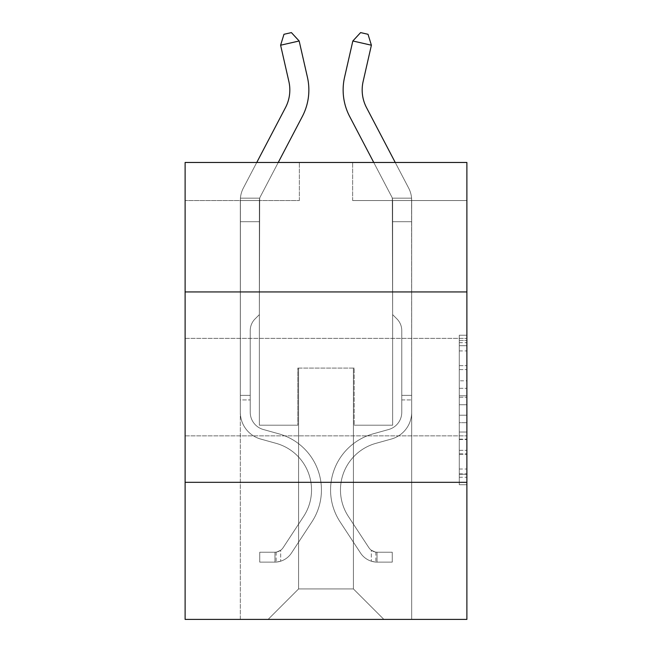 <?xml version="1.0" encoding="UTF-8"?>
<svg xmlns="http://www.w3.org/2000/svg" width="652" height="652" viewBox="0 0 652 652"><rect width="100%" height="100%" fill="white"/><g stroke="black" fill="none" stroke-linecap="round" stroke-linejoin="round"><path stroke-width="0.49" stroke-dasharray="3.26 2.44" d="M459.269 380.817L459.269 404.737L466.889 404.737L466.889 477.248L466.889 342.699L466.889 404.737L459.269 404.737L459.269 340.458L459.269 484.721L459.269 335.226L459.269 474.257L466.889 474.257L459.269 474.257L466.889 474.257L459.269 474.257L459.269 450.336L459.269 484.721L466.889 484.721L466.889 335.226L466.889 473.89L466.889 415.21L459.269 415.21L466.889 415.21L466.889 450.336L466.889 345.69L459.269 345.69L466.889 345.69L466.889 484.721L466.889 342.699L466.889 484.721L459.269 484.721L459.269 335.226L466.889 335.226L466.889 342.699L466.889 335.226L466.889 342.699L466.889 335.226L466.889 340.458L466.889 335.226L459.269 335.226L459.269 345.69L466.889 345.69L459.269 345.69L459.269 380.817L466.889 380.817M466.889 387.125L466.889 435.87L466.889 387.125M185.111 387.125L185.111 435.87L185.111 387.125M466.889 395.772L466.889 388.299L466.889 395.772L459.269 395.772L459.269 365.682L459.269 454.265L459.269 432.023L466.889 432.023L459.269 432.023L459.269 484.721L466.889 484.721L459.269 484.721L466.889 484.721L459.269 484.721L459.269 335.226L466.889 335.226L459.269 335.226L466.889 335.226L459.269 335.226L459.269 395.772L466.889 395.772M466.889 482.317L466.889 619.4L185.111 619.4L185.111 482.317L466.889 482.317L466.889 162.47L352.65 162.47L466.889 162.47L466.889 200.547L466.889 162.47L185.111 162.47L299.349 162.47L185.111 162.47L185.111 200.547L299.349 200.547L185.111 200.547L185.111 162.47L185.111 291.933L466.889 291.933L185.111 291.933L185.111 482.317L466.889 482.317L185.111 482.317M240.327 619.4L411.673 619.4L411.673 200.547L392.634 200.547L411.673 200.547L392.634 200.547L411.673 200.547L392.634 200.547L411.673 200.547L392.634 200.547L411.673 200.547L392.634 200.547L411.673 200.547L392.634 200.547L411.673 200.547L392.634 200.547L411.673 200.547L411.673 619.4L411.673 200.547L411.673 619.4L411.673 200.547L411.673 619.4L411.673 200.547L411.673 619.4L411.673 200.547L411.673 619.4L411.673 200.547L411.673 619.4L411.673 200.547L411.673 619.4L240.327 619.4L268.119 619.4L240.327 619.4L268.119 619.4L240.327 619.4L268.119 619.4L240.327 619.4L268.119 619.4L240.327 619.4L268.119 619.4L240.327 619.4L268.119 619.4L240.327 619.4L240.327 200.547L259.366 200.547L240.327 200.547L259.366 200.547L240.327 200.547L259.366 200.547L240.327 200.547L259.366 200.547L240.327 200.547L259.366 200.547L240.327 200.547L259.366 200.547L240.327 200.547L259.366 200.547L240.327 200.547L240.327 619.4M466.889 200.547L352.65 200.547L466.889 200.547M298.583 588.935L298.583 368.087L298.583 588.935L298.583 368.087L353.417 368.087L353.417 588.935L298.583 588.935L268.119 619.4L298.583 588.935L298.583 368.087L298.583 588.935L298.583 368.087L297.825 368.087L297.825 425.202L259.366 425.202L259.366 200.547L259.366 425.202L259.366 200.547L259.366 425.202L259.366 200.547L259.366 425.202L259.366 200.547L259.366 425.202L259.366 200.547L259.366 425.202L259.366 200.547L259.366 425.202L259.366 200.547L259.366 425.202L297.825 425.202L259.366 425.202L297.825 425.202L259.366 425.202L297.825 425.202L259.366 425.202L297.825 425.202L259.366 425.202L297.825 425.202L259.366 425.202L297.825 425.202L259.366 425.202L297.825 425.202L297.825 368.087L297.825 425.202L297.825 368.087L297.825 425.202L297.825 368.087L297.825 425.202L297.825 368.087L297.825 425.202L297.825 368.087L297.825 425.202L297.825 368.087L297.825 425.202L297.825 368.087L298.583 368.087L297.825 368.087L298.583 368.087L297.825 368.087L298.583 368.087L297.825 368.087L298.583 368.087L297.825 368.087L298.583 368.087L297.825 368.087L298.583 368.087L297.825 368.087L298.583 368.087L298.583 588.935L268.119 619.4L298.583 588.935L298.583 368.087L298.583 588.935L268.119 619.4L298.583 588.935L298.583 368.087L298.583 588.935L268.119 619.4L298.583 588.935L298.583 368.087L298.583 588.935L268.119 619.4L298.583 588.935L298.583 368.087L298.583 588.935L268.119 619.4L298.583 588.935L268.119 619.4L298.583 588.935L353.417 588.935L353.417 368.087L353.417 588.935L383.881 619.4L353.417 588.935L353.417 368.087L353.417 588.935L383.881 619.4L353.417 588.935L353.417 368.087L353.417 588.935L383.881 619.4L353.417 588.935L353.417 368.087L353.417 588.935L383.881 619.4L353.417 588.935L353.417 368.087L353.417 588.935L383.881 619.4L353.417 588.935L353.417 368.087L353.417 588.935L383.881 619.4L353.417 588.935L353.417 368.087L353.417 588.935L383.881 619.4L353.417 588.935L353.417 368.087L298.583 368.087L298.583 588.935L268.119 619.4L298.583 588.935M354.175 368.087L353.417 368.087L354.175 368.087L353.417 368.087L354.175 368.087L353.417 368.087L354.175 368.087L353.417 368.087L354.175 368.087L353.417 368.087L354.175 368.087L353.417 368.087L354.175 368.087L353.417 368.087L354.175 368.087L354.175 425.202L354.175 368.087M383.881 619.4L353.417 588.935L383.881 619.4M352.65 200.547L352.65 162.47L352.65 200.547M299.349 200.547L299.349 162.47L299.349 200.547M392.634 200.547L392.634 425.202L354.175 425.202L392.634 425.202L354.175 425.202L392.634 425.202L354.175 425.202L392.634 425.202L354.175 425.202L392.634 425.202L354.175 425.202L392.634 425.202L354.175 425.202L392.634 425.202L354.175 425.202L392.634 425.202L392.634 200.547M466.889 291.933L185.111 291.933M459.269 404.737L466.889 404.737L459.269 404.737M459.269 340.458L459.269 335.226L459.269 340.458L466.889 340.458L459.269 340.458M459.269 453.89L459.269 422.683L459.269 453.89L466.889 453.89L459.269 453.89M459.269 422.683L459.269 415.21L466.889 415.21L459.269 415.21L459.269 422.683L466.889 422.683L459.269 422.683M459.269 365.682L459.269 345.69L459.269 365.682L466.889 365.682L459.269 365.682M459.269 335.226L466.889 335.226L459.269 335.226L459.269 342.699L459.269 335.226L466.889 335.226M459.269 484.721L466.889 484.721L459.269 484.721L459.269 477.248L459.269 484.721M280.604 45.216L283.97 34.295L291.395 32.6L299.162 40.986L291.395 32.6L299.162 40.986L307.434 77.278A57.115 57.115 0 0 1 302.341 116.472L260.238 196.863A7.612 7.612 0 0 0 259.7 198.159L240.417 198.159L240.327 200.392L240.327 221.721L259.366 221.721L240.327 221.721L240.327 412.268L240.327 221.721L259.366 221.721L259.366 200.392L259.366 314.631L255.071 318.918A16.544 16.544 0 0 0 250.229 330.621L250.229 412.268A17.897 17.897 0 0 0 263.318 429.505A17.897 17.897 0 0 1 250.229 412.268A17.897 17.897 0 0 0 263.318 429.505A17.897 17.897 0 0 1 250.229 412.268L250.229 330.621A16.544 16.544 0 0 1 255.071 318.918L259.366 314.631L259.366 200.392L259.366 314.631L255.071 318.918L259.366 314.631L259.366 221.721L259.366 314.631L259.366 221.721L240.327 221.721L240.327 412.268L240.327 395.348L250.229 395.348L240.327 395.348L250.229 395.348L240.327 395.348L250.229 395.348L250.229 412.268A17.897 17.897 0 0 0 263.318 429.505A17.897 17.897 0 0 1 250.229 412.268L250.229 395.348L250.229 412.268A17.897 17.897 0 0 0 263.318 429.505A17.897 17.897 0 0 1 250.229 412.268A17.897 17.897 0 0 0 263.318 429.505A17.897 17.897 0 0 1 250.229 412.268L250.229 395.348L250.229 412.268A17.897 17.897 0 0 0 263.318 429.505A17.897 17.897 0 0 1 250.229 412.268L250.229 395.348L250.229 412.268A17.897 17.897 0 0 0 263.318 429.505A17.897 17.897 0 0 1 250.229 412.268A17.897 17.897 0 0 0 263.318 429.505L278.812 433.824L263.318 429.505A17.897 17.897 0 0 1 250.229 412.268A17.897 17.897 0 0 0 263.318 429.505L278.812 433.824L263.318 429.505A17.897 17.897 0 0 1 250.229 412.268L250.229 395.348L250.229 412.268A17.897 17.897 0 0 0 263.318 429.505L278.812 433.824L263.318 429.505A17.897 17.897 0 0 1 250.229 412.268A17.897 17.897 0 0 0 263.318 429.505L278.812 433.824L263.318 429.505A17.897 17.897 0 0 1 250.229 412.268A17.897 17.897 0 0 0 263.318 429.505L278.812 433.824A58.256 58.256 0 0 1 311.884 521.902A58.256 58.256 0 0 0 278.812 433.824L263.318 429.505L278.812 433.824A58.256 58.256 0 0 1 311.884 521.902A58.256 58.256 0 0 0 278.812 433.824A58.256 58.256 0 0 1 311.884 521.902A58.256 58.256 0 0 0 278.812 433.824L263.318 429.505A17.897 17.897 0 0 1 250.229 412.268L250.229 395.348L250.229 412.268A17.897 17.897 0 0 0 263.318 429.505L278.812 433.824A58.256 58.256 0 0 1 311.884 521.902A58.256 58.256 0 0 0 278.812 433.824L263.318 429.505L278.812 433.824A58.256 58.256 0 0 1 311.884 521.902A58.256 58.256 0 0 0 278.812 433.824A58.256 58.256 0 0 1 311.884 521.902A58.256 58.256 0 0 0 278.812 433.824L263.318 429.505L278.812 433.824A58.256 58.256 0 0 1 311.884 521.902A58.256 58.256 0 0 0 278.812 433.824A58.256 58.256 0 0 1 311.884 521.902L291.468 553.018L311.884 521.902A58.256 58.256 0 0 0 278.812 433.824L263.318 429.505A17.897 17.897 0 0 1 250.229 412.268A17.897 17.897 0 0 0 263.318 429.505L278.812 433.824A58.256 58.256 0 0 1 311.884 521.902L291.468 553.018L311.884 521.902A58.256 58.256 0 0 0 278.812 433.824A58.256 58.256 0 0 1 311.884 521.902L291.468 553.018L311.884 521.902A58.256 58.256 0 0 0 278.812 433.824A58.256 58.256 0 0 1 311.884 521.902L291.468 553.018L311.884 521.902A58.256 58.256 0 0 0 278.812 433.824L263.318 429.505L278.812 433.824A58.256 58.256 0 0 1 311.884 521.902L291.468 553.018A20.179 20.179 0 0 1 280.686 561.193C274.818 562.44 274.818 562.44 280.686 561.193C274.818 562.44 274.818 562.44 280.686 561.193A20.179 20.179 0 0 0 291.468 553.018L311.884 521.902L291.468 553.018A20.179 20.179 0 0 1 274.973 562.13A20.179 20.179 0 0 0 291.468 553.018A20.179 20.179 0 0 1 280.686 561.193C274.818 562.44 274.818 562.44 280.686 561.193C274.818 562.44 274.818 562.44 280.686 561.193A20.179 20.179 0 0 0 291.468 553.018L311.884 521.902L291.468 553.018A20.179 20.179 0 0 1 274.973 562.13A20.179 20.179 0 0 0 291.468 553.018A20.179 20.179 0 0 1 280.686 561.193C274.818 562.44 274.818 562.44 280.686 561.193C274.818 562.44 274.818 562.44 280.686 561.193A20.179 20.179 0 0 0 291.468 553.018L311.884 521.902A58.256 58.256 0 0 0 278.812 433.824A58.256 58.256 0 0 1 311.884 521.902L291.468 553.018A20.179 20.179 0 0 1 274.973 562.13A20.179 20.179 0 0 0 291.468 553.018A20.179 20.179 0 0 1 280.686 561.193C274.818 562.44 274.818 562.44 280.686 561.193C274.818 562.44 274.818 562.44 280.686 561.193A20.179 20.179 0 0 0 291.468 553.018L311.884 521.902L291.468 553.018A20.179 20.179 0 0 1 274.973 562.13A20.179 20.179 0 0 0 291.468 553.018A20.179 20.179 0 0 1 280.686 561.193C274.818 562.44 274.818 562.44 280.686 561.193C274.818 562.44 274.818 562.44 280.686 561.193A20.179 20.179 0 0 0 291.468 553.018L311.884 521.902L291.468 553.018A20.179 20.179 0 0 1 274.973 562.13A20.179 20.179 0 0 0 291.468 553.018A20.179 20.179 0 0 1 280.686 561.193C274.818 562.44 274.818 562.44 280.686 561.193C274.818 562.44 274.818 562.44 280.686 561.193A20.179 20.179 0 0 0 291.468 553.018L311.884 521.902A58.256 58.256 0 0 0 278.812 433.824A58.256 58.256 0 0 1 311.884 521.902L291.468 553.018A20.179 20.179 0 0 1 274.973 562.13A20.179 20.179 0 0 0 291.468 553.018A20.179 20.179 0 0 1 280.686 561.193C274.818 562.44 274.818 562.44 280.686 561.193C274.818 562.44 274.818 562.44 280.686 561.193A20.179 20.179 0 0 0 291.468 553.018L311.884 521.902L291.468 553.018A20.179 20.179 0 0 1 274.973 562.13L259.749 562.13L274.973 562.13A20.179 20.179 0 0 0 291.468 553.018L311.884 521.902A58.256 58.256 0 0 0 278.812 433.824L263.318 429.505A17.897 17.897 0 0 1 250.229 412.268L250.229 395.348L250.229 399.92L250.229 395.348L240.327 395.348L240.327 412.268A27.8 27.8 0 0 0 260.661 439.041A27.8 27.8 0 0 1 240.327 412.268A27.8 27.8 0 0 0 260.661 439.041A27.8 27.8 0 0 1 240.327 412.268L240.327 399.92L240.327 412.268A27.8 27.8 0 0 0 260.661 439.041A27.8 27.8 0 0 1 240.327 412.268A27.8 27.8 0 0 0 260.661 439.041A27.8 27.8 0 0 1 240.327 412.268A27.8 27.8 0 0 0 260.661 439.041A27.8 27.8 0 0 1 240.327 412.268A27.8 27.8 0 0 0 260.661 439.041A27.8 27.8 0 0 1 240.327 412.268A27.8 27.8 0 0 0 260.661 439.041A27.8 27.8 0 0 1 240.327 412.268A27.8 27.8 0 0 0 260.661 439.041L276.155 443.36L260.661 439.041A27.8 27.8 0 0 1 240.327 412.268A27.8 27.8 0 0 0 260.661 439.041L276.155 443.36L260.661 439.041A27.8 27.8 0 0 1 240.327 412.268A27.8 27.8 0 0 0 260.661 439.041L276.155 443.36A48.362 48.362 0 0 1 303.604 516.474A48.362 48.362 0 0 0 276.155 443.36A48.362 48.362 0 0 1 303.604 516.474A48.362 48.362 0 0 0 276.155 443.36L260.661 439.041L276.155 443.36A48.362 48.362 0 0 1 303.604 516.474A48.362 48.362 0 0 0 276.155 443.36L260.661 439.041L276.155 443.36A48.362 48.362 0 0 1 303.604 516.474A48.362 48.362 0 0 0 276.155 443.36A48.362 48.362 0 0 1 303.604 516.474A48.362 48.362 0 0 0 276.155 443.36L260.661 439.041L276.155 443.36A48.362 48.362 0 0 1 303.604 516.474A48.362 48.362 0 0 0 276.155 443.36L260.661 439.041L276.155 443.36A48.362 48.362 0 0 1 303.604 516.474A48.362 48.362 0 0 0 276.155 443.36A48.362 48.362 0 0 1 303.604 516.474L283.188 547.59L303.604 516.474A48.362 48.362 0 0 0 276.155 443.36A48.362 48.362 0 0 1 303.604 516.474L283.188 547.59L303.604 516.474A48.362 48.362 0 0 0 276.155 443.36L260.661 439.041L276.155 443.36A48.362 48.362 0 0 1 303.604 516.474L283.188 547.59L303.604 516.474A48.362 48.362 0 0 0 276.155 443.36A48.362 48.362 0 0 1 303.604 516.474L283.188 547.59L303.604 516.474A48.362 48.362 0 0 0 276.155 443.36A48.362 48.362 0 0 1 303.604 516.474L283.188 547.59A10.277 10.277 0 0 1 280.686 550.231C274.916 552.88 274.916 552.88 280.686 550.231C274.916 552.88 274.916 552.88 280.686 550.231A10.277 10.277 0 0 0 283.188 547.59L303.604 516.474L283.188 547.59A10.277 10.277 0 0 1 274.973 552.228A10.277 10.277 0 0 0 283.188 547.59A10.277 10.277 0 0 1 280.686 550.231C274.916 552.88 274.916 552.88 280.686 550.231C274.916 552.88 274.916 552.88 280.686 550.231A10.277 10.277 0 0 0 283.188 547.59L303.604 516.474L283.188 547.59A10.277 10.277 0 0 1 274.973 552.228A10.277 10.277 0 0 0 283.188 547.59A10.277 10.277 0 0 1 280.686 550.231C274.916 552.88 274.916 552.88 280.686 550.231C274.916 552.88 274.916 552.88 280.686 550.231A10.277 10.277 0 0 0 283.188 547.59L303.604 516.474A48.362 48.362 0 0 0 276.155 443.36A48.362 48.362 0 0 1 303.604 516.474L283.188 547.59A10.277 10.277 0 0 1 274.973 552.228A10.277 10.277 0 0 0 283.188 547.59A10.277 10.277 0 0 1 280.686 550.231C274.916 552.88 274.916 552.88 280.686 550.231C274.916 552.88 274.916 552.88 280.686 550.231A10.277 10.277 0 0 0 283.188 547.59L303.604 516.474L283.188 547.59A10.277 10.277 0 0 1 274.973 552.228A10.277 10.277 0 0 0 283.188 547.59A10.277 10.277 0 0 1 280.686 550.231C274.916 552.88 274.916 552.88 280.686 550.231C274.916 552.88 274.916 552.88 280.686 550.231A10.277 10.277 0 0 0 283.188 547.59L303.604 516.474L283.188 547.59A10.277 10.277 0 0 1 274.973 552.228A10.277 10.277 0 0 0 283.188 547.59A10.277 10.277 0 0 1 280.686 550.231C274.916 552.88 274.916 552.88 280.686 550.231C274.916 552.88 274.916 552.88 280.686 550.231A10.277 10.277 0 0 0 283.188 547.59L303.604 516.474A48.362 48.362 0 0 0 276.155 443.36A48.362 48.362 0 0 1 303.604 516.474L283.188 547.59A10.277 10.277 0 0 1 274.973 552.228A10.277 10.277 0 0 0 283.188 547.59A10.277 10.277 0 0 1 280.686 550.231A10.277 10.277 0 0 0 283.188 547.59L303.604 516.474L283.188 547.59A10.277 10.277 0 0 1 274.973 552.228L259.749 552.228L259.749 562.13L259.749 552.228L274.973 552.228L274.973 562.13L259.749 562.13L274.973 562.13L274.973 552.228L259.749 552.228L259.749 562.13L259.749 552.228L274.973 552.228L274.973 562.13L259.749 562.13L274.973 562.13L274.973 552.228L259.749 552.228L259.749 562.13L259.749 552.228L274.973 552.228L274.973 562.13L259.749 562.13L274.973 562.13L274.973 552.228L259.749 552.228L259.749 562.13L259.749 552.228L274.973 552.228L274.973 562.13L259.749 562.13L274.973 562.13L274.973 552.228L259.749 552.228L259.749 562.13L259.749 552.228L274.973 552.228L274.973 562.13L259.749 562.13L274.973 562.13L274.973 552.228L259.749 552.228L259.749 562.13L259.749 552.228L274.973 552.228L274.973 562.13L259.749 562.13L274.973 562.13L274.973 552.228L259.749 552.228L274.973 552.228L274.973 562.13L274.973 552.228A10.277 10.277 0 0 0 283.188 547.59L303.604 516.474A48.362 48.362 0 0 0 276.155 443.36L260.661 439.041A27.8 27.8 0 0 1 240.327 412.268L240.417 198.159A26.651 26.651 0 0 1 243.367 188.029L285.478 107.637A38.077 38.077 0 0 0 288.877 81.508L280.604 45.216L299.162 40.986L307.434 77.278A57.115 57.115 0 0 1 302.341 116.472L260.238 196.863A7.612 7.612 0 0 0 259.7 198.159L259.366 221.721L240.327 221.721L240.417 198.159A26.651 26.651 0 0 1 243.367 188.029L285.478 107.637A38.077 38.077 0 0 0 288.877 81.508L280.604 45.216L283.97 34.295L291.395 32.6L283.97 34.295L280.604 45.216L299.162 40.986L280.604 45.216L283.97 34.295L291.395 32.6L299.162 40.986L291.395 32.6L283.97 34.295L280.604 45.216L299.162 40.986L307.434 77.278A57.115 57.115 0 0 1 302.341 116.472L260.238 196.863A7.612 7.612 0 0 0 259.7 198.159L240.417 198.159L240.327 221.721L240.417 198.159L259.7 198.159L259.366 200.392L259.7 198.159L240.417 198.159A26.651 26.651 0 0 1 243.367 188.029L285.478 107.637A38.077 38.077 0 0 0 288.877 81.508L280.604 45.216L283.97 34.295L291.395 32.6L299.162 40.986L280.604 45.216L299.162 40.986L291.395 32.6L283.97 34.295L280.604 45.216L283.97 34.295L291.395 32.6L299.162 40.986L307.434 77.278A57.115 57.115 0 0 1 302.341 116.472L260.238 196.863A7.612 7.612 0 0 0 259.7 198.159L259.366 314.631L255.071 318.918A16.544 16.544 0 0 0 250.229 330.621A16.544 16.544 0 0 1 255.071 318.918L259.366 314.631L259.366 221.721L240.327 221.721L240.417 198.159A26.651 26.651 0 0 1 243.367 188.029L285.478 107.637A38.077 38.077 0 0 0 288.877 81.508L280.604 45.216L299.162 40.986L280.604 45.216L283.97 34.295L280.604 45.216L299.162 40.986L291.395 32.6L283.97 34.295L291.395 32.6L299.162 40.986L307.434 77.278A57.115 57.115 0 0 1 302.341 116.472L260.238 196.863A7.612 7.612 0 0 0 259.7 198.159L240.417 198.159L240.327 412.268A27.8 27.8 0 0 0 260.661 439.041A27.8 27.8 0 0 1 240.327 412.268L240.327 221.721L259.366 221.721L259.7 198.159L259.366 314.631L255.071 318.918A16.544 16.544 0 0 0 250.229 330.621A16.544 16.544 0 0 1 255.071 318.918L259.366 314.631L259.366 221.721L240.327 221.721L240.327 412.268A27.8 27.8 0 0 0 260.661 439.041A27.8 27.8 0 0 1 240.327 412.268L240.327 221.721L259.366 221.721L259.7 198.159L240.417 198.159L259.7 198.159L259.366 314.631L255.071 318.918A16.544 16.544 0 0 0 250.229 330.621A16.544 16.544 0 0 1 255.071 318.918L259.366 314.631L259.366 221.721L240.327 221.721L240.327 412.268A27.8 27.8 0 0 0 260.661 439.041A27.8 27.8 0 0 1 240.327 412.268L240.327 221.721L259.366 221.721L259.7 198.159L240.417 198.159A26.651 26.651 0 0 1 243.367 188.029L285.478 107.637A38.077 38.077 0 0 0 288.877 81.508L280.604 45.216L283.97 34.295L280.604 45.216L299.162 40.986L280.604 45.216L288.877 81.508L280.604 45.216L288.877 81.508L280.604 45.216L288.877 81.508L280.604 45.216L299.162 40.986L291.395 32.6L283.97 34.295L291.395 32.6L299.162 40.986L307.434 77.278A57.115 57.115 0 0 1 302.341 116.472L260.238 196.863A7.612 7.612 0 0 0 259.7 198.159L259.366 314.631L255.071 318.918A16.544 16.544 0 0 0 250.229 330.621A16.544 16.544 0 0 1 255.071 318.918L259.366 314.631L259.366 221.721L240.327 221.721L240.327 412.268A27.8 27.8 0 0 0 260.661 439.041L276.155 443.36L260.661 439.041A27.8 27.8 0 0 1 240.327 412.268L240.327 221.721L259.366 221.721L259.7 198.159L240.417 198.159A26.651 26.651 0 0 1 243.367 188.029L285.478 107.637A38.077 38.077 0 0 0 288.877 81.508L280.604 45.216L299.162 40.986L291.395 32.6L283.97 34.295L280.604 45.216L288.877 81.508A38.077 38.077 0 0 1 285.478 107.637L256.758 162.47M373.751 162.47L349.659 116.472A57.115 57.115 0 0 1 344.566 77.278A57.115 57.115 0 0 0 349.659 116.472A57.115 57.115 0 0 1 344.566 77.278A57.115 57.115 0 0 0 349.659 116.472A57.115 57.115 0 0 1 344.566 77.278A57.115 57.115 0 0 0 349.659 116.472L391.762 196.863A7.612 7.612 0 0 1 392.3 198.159L411.583 198.159A26.651 26.651 0 0 0 408.633 188.029A26.651 26.651 0 0 1 411.583 198.159A26.651 26.651 0 0 0 408.633 188.029A26.651 26.651 0 0 1 411.583 198.159L411.673 221.721L392.634 221.721L392.634 200.392L392.634 314.631L396.929 318.918L392.634 314.631L392.634 221.721L392.634 314.631L392.634 221.721L411.673 221.721L411.673 412.268A27.8 27.8 0 0 1 391.339 439.041A27.8 27.8 0 0 0 411.673 412.268A27.8 27.8 0 0 1 391.339 439.041A27.8 27.8 0 0 0 411.673 412.268A27.8 27.8 0 0 1 391.339 439.041A27.8 27.8 0 0 0 411.673 412.268A27.8 27.8 0 0 1 391.339 439.041A27.8 27.8 0 0 0 411.673 412.268A27.8 27.8 0 0 1 391.339 439.041A27.8 27.8 0 0 0 411.673 412.268A27.8 27.8 0 0 1 391.339 439.041A27.8 27.8 0 0 0 411.673 412.268A27.8 27.8 0 0 1 391.339 439.041A27.8 27.8 0 0 0 411.673 412.268A27.8 27.8 0 0 1 391.339 439.041L375.845 443.36L391.339 439.041A27.8 27.8 0 0 0 411.673 412.268A27.8 27.8 0 0 1 391.339 439.041L375.845 443.36A48.362 48.362 0 0 0 348.396 516.474A48.362 48.362 0 0 1 375.845 443.36A48.362 48.362 0 0 0 348.396 516.474A48.362 48.362 0 0 1 375.845 443.36L391.339 439.041L375.845 443.36A48.362 48.362 0 0 0 348.396 516.474A48.362 48.362 0 0 1 375.845 443.36L391.339 439.041L375.845 443.36A48.362 48.362 0 0 0 348.396 516.474A48.362 48.362 0 0 1 375.845 443.36A48.362 48.362 0 0 0 348.396 516.474A48.362 48.362 0 0 1 375.845 443.36L391.339 439.041L375.845 443.36A48.362 48.362 0 0 0 348.396 516.474A48.362 48.362 0 0 1 375.845 443.36L391.339 439.041L375.845 443.36A48.362 48.362 0 0 0 348.396 516.474A48.362 48.362 0 0 1 375.845 443.36A48.362 48.362 0 0 0 348.396 516.474L368.812 547.59L348.396 516.474A48.362 48.362 0 0 1 375.845 443.36A48.362 48.362 0 0 0 348.396 516.474L368.812 547.59L348.396 516.474A48.362 48.362 0 0 1 375.845 443.36L391.339 439.041L375.845 443.36A48.362 48.362 0 0 0 348.396 516.474L368.812 547.59L348.396 516.474A48.362 48.362 0 0 1 375.845 443.36A48.362 48.362 0 0 0 348.396 516.474L368.812 547.59L348.396 516.474A48.362 48.362 0 0 1 375.845 443.36A48.362 48.362 0 0 0 348.396 516.474L368.812 547.59A10.277 10.277 0 0 0 371.314 550.231C377.084 552.88 377.084 552.88 371.314 550.231C377.084 552.88 377.084 552.88 371.314 550.231A10.277 10.277 0 0 1 368.812 547.59L348.396 516.474L368.812 547.59A10.277 10.277 0 0 0 377.027 552.228A10.277 10.277 0 0 1 368.812 547.59A10.277 10.277 0 0 0 371.314 550.231C377.084 552.88 377.084 552.88 371.314 550.231C377.084 552.88 377.084 552.88 371.314 550.231A10.277 10.277 0 0 1 368.812 547.59L348.396 516.474L368.812 547.59A10.277 10.277 0 0 0 377.027 552.228A10.277 10.277 0 0 1 368.812 547.59A10.277 10.277 0 0 0 371.314 550.231C377.084 552.88 377.084 552.88 371.314 550.231C377.084 552.88 377.084 552.88 371.314 550.231A10.277 10.277 0 0 1 368.812 547.59L348.396 516.474A48.362 48.362 0 0 1 375.845 443.36A48.362 48.362 0 0 0 348.396 516.474L368.812 547.59A10.277 10.277 0 0 0 377.027 552.228A10.277 10.277 0 0 1 368.812 547.59A10.277 10.277 0 0 0 371.314 550.231C377.084 552.88 377.084 552.88 371.314 550.231C377.084 552.88 377.084 552.88 371.314 550.231A10.277 10.277 0 0 1 368.812 547.59L348.396 516.474L368.812 547.59A10.277 10.277 0 0 0 377.027 552.228A10.277 10.277 0 0 1 368.812 547.59A10.277 10.277 0 0 0 371.314 550.231C377.084 552.88 377.084 552.88 371.314 550.231C377.084 552.88 377.084 552.88 371.314 550.231A10.277 10.277 0 0 1 368.812 547.59L348.396 516.474L368.812 547.59A10.277 10.277 0 0 0 377.027 552.228A10.277 10.277 0 0 1 368.812 547.59A10.277 10.277 0 0 0 371.314 550.231C377.084 552.88 377.084 552.88 371.314 550.231C377.084 552.88 377.084 552.88 371.314 550.231A10.277 10.277 0 0 1 368.812 547.59L348.396 516.474A48.362 48.362 0 0 1 375.845 443.36A48.362 48.362 0 0 0 348.396 516.474L368.812 547.59A10.277 10.277 0 0 0 377.027 552.228A10.277 10.277 0 0 1 368.812 547.59A10.277 10.277 0 0 0 371.314 550.231A10.277 10.277 0 0 1 368.812 547.59L348.396 516.474L368.812 547.59A10.277 10.277 0 0 0 377.027 552.228L392.251 552.228L392.251 562.13L392.251 552.228L377.027 552.228L377.027 562.13L392.251 562.13L377.027 562.13L377.027 552.228L392.251 552.228L392.251 562.13L392.251 552.228L377.027 552.228L377.027 562.13L392.251 562.13L377.027 562.13L377.027 552.228L392.251 552.228L392.251 562.13L392.251 552.228L377.027 552.228L377.027 562.13L392.251 562.13L377.027 562.13L377.027 552.228L392.251 552.228L392.251 562.13L392.251 552.228L377.027 552.228L377.027 562.13L392.251 562.13L377.027 562.13L377.027 552.228L392.251 552.228L392.251 562.13L392.251 552.228L377.027 552.228L377.027 562.13L392.251 562.13L377.027 562.13L377.027 552.228L392.251 552.228L392.251 562.13L392.251 552.228L377.027 552.228L377.027 562.13L392.251 562.13L377.027 562.13L377.027 552.228L392.251 552.228L377.027 552.228L377.027 562.13L377.027 552.228A10.277 10.277 0 0 1 368.812 547.59L348.396 516.474A48.362 48.362 0 0 1 375.845 443.36L391.339 439.041A27.8 27.8 0 0 0 411.673 412.268L411.583 198.159A26.651 26.651 0 0 0 408.633 188.029L366.522 107.637A38.077 38.077 0 0 1 363.123 81.508L371.395 45.216L352.838 40.986L344.566 77.278A57.115 57.115 0 0 0 349.659 116.472L391.762 196.863A7.612 7.612 0 0 1 392.3 198.159L392.634 221.721L411.673 221.721L411.583 198.159A26.651 26.651 0 0 0 408.633 188.029L366.522 107.637A38.077 38.077 0 0 1 363.123 81.508L371.395 45.216L368.03 34.295L360.605 32.6L368.03 34.295L371.395 45.216L352.838 40.986L371.395 45.216L368.03 34.295L360.605 32.6L352.838 40.986L360.605 32.6L368.03 34.295L371.395 45.216L352.838 40.986L344.566 77.278A57.115 57.115 0 0 0 349.659 116.472L391.762 196.863A7.612 7.612 0 0 1 392.3 198.159L411.583 198.159L411.673 221.721L411.583 198.159L392.3 198.159L392.634 200.392L392.3 198.159L411.583 198.159A26.651 26.651 0 0 0 408.633 188.029L366.522 107.637A38.077 38.077 0 0 1 363.123 81.508L371.395 45.216L368.03 34.295L360.605 32.6L352.838 40.986L371.395 45.216L352.838 40.986L360.605 32.6L368.03 34.295L371.395 45.216L368.03 34.295L360.605 32.6L352.838 40.986L344.566 77.278A57.115 57.115 0 0 0 349.659 116.472L391.762 196.863A7.612 7.612 0 0 1 392.3 198.159L392.634 314.631L396.929 318.918A16.544 16.544 0 0 1 401.771 330.621A16.544 16.544 0 0 0 396.929 318.918L392.634 314.631L392.634 221.721L411.673 221.721L411.583 198.159A26.651 26.651 0 0 0 408.633 188.029L366.522 107.637A38.077 38.077 0 0 1 363.123 81.508L371.395 45.216L352.838 40.986L371.395 45.216L368.03 34.295L371.395 45.216L352.838 40.986L360.605 32.6L368.03 34.295L360.605 32.6L352.838 40.986L344.566 77.278A57.115 57.115 0 0 0 349.659 116.472L391.762 196.863A7.612 7.612 0 0 1 392.3 198.159L411.583 198.159L411.673 412.268A27.8 27.8 0 0 1 391.339 439.041A27.8 27.8 0 0 0 411.673 412.268L411.673 221.721L392.634 221.721L392.3 198.159L392.634 314.631L396.929 318.918A16.544 16.544 0 0 1 401.771 330.621A16.544 16.544 0 0 0 396.929 318.918L392.634 314.631L392.634 221.721L411.673 221.721L411.673 412.268A27.8 27.8 0 0 1 391.339 439.041A27.8 27.8 0 0 0 411.673 412.268L411.673 221.721L392.634 221.721L392.3 198.159L411.583 198.159L392.3 198.159L392.634 314.631L396.929 318.918A16.544 16.544 0 0 1 401.771 330.621A16.544 16.544 0 0 0 396.929 318.918L392.634 314.631L392.634 221.721L411.673 221.721L411.673 412.268A27.8 27.8 0 0 1 391.339 439.041A27.8 27.8 0 0 0 411.673 412.268L411.673 221.721L392.634 221.721L392.3 198.159L411.583 198.159A26.651 26.651 0 0 0 408.633 188.029L366.522 107.637A38.077 38.077 0 0 1 363.123 81.508L371.395 45.216L368.03 34.295L371.395 45.216L368.03 34.295L360.605 32.6L368.03 34.295L371.395 45.216L363.123 81.508L371.395 45.216L363.123 81.508L371.395 45.216L352.838 40.986L360.605 32.6L352.838 40.986L344.566 77.278A57.115 57.115 0 0 0 349.659 116.472L391.762 196.863A7.612 7.612 0 0 1 392.3 198.159L392.634 314.631L396.929 318.918A16.544 16.544 0 0 1 401.771 330.621A16.544 16.544 0 0 0 396.929 318.918L392.634 314.631L392.634 221.721L411.673 221.721L411.673 412.268A27.8 27.8 0 0 1 391.339 439.041L375.845 443.36L391.339 439.041A27.8 27.8 0 0 0 411.673 412.268L411.673 221.721L392.634 221.721L392.3 198.159L411.583 198.159A26.651 26.651 0 0 0 408.633 188.029L366.522 107.637A38.077 38.077 0 0 1 363.123 81.508L371.395 45.216L352.838 40.986L360.605 32.6L368.03 34.295L360.605 32.6L352.838 40.986L344.566 77.278A57.115 57.115 0 0 0 349.659 116.472L391.762 196.863A7.612 7.612 0 0 1 392.3 198.159L392.634 314.631L396.929 318.918A16.544 16.544 0 0 1 401.771 330.621A16.544 16.544 0 0 0 396.929 318.918L392.634 314.631L392.634 221.721L411.673 221.721L411.673 412.268A27.8 27.8 0 0 1 391.339 439.041A27.8 27.8 0 0 0 411.673 412.268L411.673 221.721L392.634 221.721L392.3 198.159L411.583 198.159L411.673 200.392L411.583 198.159L392.3 198.159A7.612 7.612 0 0 0 391.762 196.863A7.612 7.612 0 0 1 392.3 198.159L411.583 198.159A26.651 26.651 0 0 0 408.633 188.029L366.522 107.637A38.077 38.077 0 0 1 363.123 81.508L371.395 45.216L363.123 81.508L371.395 45.216L352.838 40.986L360.605 32.6L352.838 40.986L344.566 77.278A57.115 57.115 0 0 0 349.659 116.472L391.762 196.863A7.612 7.612 0 0 1 392.3 198.159A7.612 7.612 0 0 0 391.762 196.863A7.612 7.612 0 0 1 392.3 198.159L411.583 198.159A26.651 26.651 0 0 0 408.633 188.029L366.522 107.637A38.077 38.077 0 0 1 363.123 81.508M401.771 395.348L401.771 412.268A17.897 17.897 0 0 1 388.682 429.505A17.897 17.897 0 0 0 401.771 412.268A17.897 17.897 0 0 1 388.682 429.505A17.897 17.897 0 0 0 401.771 412.268A17.897 17.897 0 0 1 388.682 429.505A17.897 17.897 0 0 0 401.771 412.268A17.897 17.897 0 0 1 388.682 429.505A17.897 17.897 0 0 0 401.771 412.268A17.897 17.897 0 0 1 388.682 429.505A17.897 17.897 0 0 0 401.771 412.268A17.897 17.897 0 0 1 388.682 429.505L373.188 433.824L388.682 429.505A17.897 17.897 0 0 0 401.771 412.268A17.897 17.897 0 0 1 388.682 429.505L373.188 433.824L388.682 429.505A17.897 17.897 0 0 0 401.771 412.268A17.897 17.897 0 0 1 388.682 429.505L373.188 433.824A58.256 58.256 0 0 0 340.116 521.902A58.256 58.256 0 0 1 373.188 433.824L388.682 429.505L373.188 433.824A58.256 58.256 0 0 0 340.116 521.902A58.256 58.256 0 0 1 373.188 433.824A58.256 58.256 0 0 0 340.116 521.902A58.256 58.256 0 0 1 373.188 433.824L388.682 429.505L373.188 433.824A58.256 58.256 0 0 0 340.116 521.902A58.256 58.256 0 0 1 373.188 433.824L388.682 429.505L373.188 433.824A58.256 58.256 0 0 0 340.116 521.902A58.256 58.256 0 0 1 373.188 433.824A58.256 58.256 0 0 0 340.116 521.902A58.256 58.256 0 0 1 373.188 433.824L388.682 429.505L373.188 433.824A58.256 58.256 0 0 0 340.116 521.902A58.256 58.256 0 0 1 373.188 433.824A58.256 58.256 0 0 0 340.116 521.902L360.532 553.018L340.116 521.902A58.256 58.256 0 0 1 373.188 433.824L388.682 429.505L373.188 433.824A58.256 58.256 0 0 0 340.116 521.902L360.532 553.018L340.116 521.902A58.256 58.256 0 0 1 373.188 433.824A58.256 58.256 0 0 0 340.116 521.902L360.532 553.018L340.116 521.902A58.256 58.256 0 0 1 373.188 433.824A58.256 58.256 0 0 0 340.116 521.902L360.532 553.018L340.116 521.902A58.256 58.256 0 0 1 373.188 433.824A58.256 58.256 0 0 0 340.116 521.902L360.532 553.018A20.179 20.179 0 0 0 371.314 561.193C377.182 562.44 377.182 562.44 371.314 561.193C377.182 562.44 377.182 562.44 371.314 561.193A20.179 20.179 0 0 1 360.532 553.018L340.116 521.902L360.532 553.018A20.179 20.179 0 0 0 377.027 562.13A20.179 20.179 0 0 1 360.532 553.018A20.179 20.179 0 0 0 371.314 561.193C377.182 562.44 377.182 562.44 371.314 561.193C377.182 562.44 377.182 562.44 371.314 561.193A20.179 20.179 0 0 1 360.532 553.018L340.116 521.902L360.532 553.018A20.179 20.179 0 0 0 377.027 562.13A20.179 20.179 0 0 1 360.532 553.018A20.179 20.179 0 0 0 371.314 561.193C377.182 562.44 377.182 562.44 371.314 561.193C377.182 562.44 377.182 562.44 371.314 561.193A20.179 20.179 0 0 1 360.532 553.018L340.116 521.902A58.256 58.256 0 0 1 373.188 433.824A58.256 58.256 0 0 0 340.116 521.902L360.532 553.018A20.179 20.179 0 0 0 377.027 562.13A20.179 20.179 0 0 1 360.532 553.018A20.179 20.179 0 0 0 371.314 561.193C377.182 562.44 377.182 562.44 371.314 561.193C377.182 562.44 377.182 562.44 371.314 561.193A20.179 20.179 0 0 1 360.532 553.018L340.116 521.902L360.532 553.018A20.179 20.179 0 0 0 377.027 562.13A20.179 20.179 0 0 1 360.532 553.018A20.179 20.179 0 0 0 371.314 561.193C377.182 562.44 377.182 562.44 371.314 561.193C377.182 562.44 377.182 562.44 371.314 561.193A20.179 20.179 0 0 1 360.532 553.018L340.116 521.902L360.532 553.018A20.179 20.179 0 0 0 377.027 562.13A20.179 20.179 0 0 1 360.532 553.018A20.179 20.179 0 0 0 371.314 561.193C377.182 562.44 377.182 562.44 371.314 561.193C377.182 562.44 377.182 562.44 371.314 561.193A20.179 20.179 0 0 1 360.532 553.018L340.116 521.902A58.256 58.256 0 0 1 373.188 433.824A58.256 58.256 0 0 0 340.116 521.902L360.532 553.018A20.179 20.179 0 0 0 377.027 562.13A20.179 20.179 0 0 1 360.532 553.018A20.179 20.179 0 0 0 371.314 561.193C377.182 562.44 377.182 562.44 371.314 561.193C377.182 562.44 377.182 562.44 371.314 561.193A20.179 20.179 0 0 1 360.532 553.018L340.116 521.902L360.532 553.018A20.179 20.179 0 0 0 377.027 562.13L392.251 562.13L377.027 562.13A20.179 20.179 0 0 1 360.532 553.018L340.116 521.902A58.256 58.256 0 0 1 373.188 433.824L388.682 429.505A17.897 17.897 0 0 0 401.771 412.268L401.771 395.348L411.673 395.348L411.673 399.92L411.673 395.348L401.771 395.348L401.771 412.268L401.771 330.621A16.544 16.544 0 0 0 396.929 318.918A16.544 16.544 0 0 1 401.771 330.621A16.544 16.544 0 0 0 396.929 318.918A16.544 16.544 0 0 1 401.771 330.621L401.771 412.268L401.771 395.348L411.673 395.348L401.771 395.348L401.771 412.268A17.897 17.897 0 0 1 388.682 429.505A17.897 17.897 0 0 0 401.771 412.268L401.771 330.621L401.771 412.268A17.897 17.897 0 0 1 388.682 429.505A17.897 17.897 0 0 0 401.771 412.268L401.771 330.621L401.771 412.268L401.771 395.348L411.673 395.348L401.771 395.348L401.771 412.268A17.897 17.897 0 0 1 388.682 429.505A17.897 17.897 0 0 0 401.771 412.268L401.771 330.621L401.771 412.268A17.897 17.897 0 0 1 388.682 429.505L373.188 433.824L388.682 429.505A17.897 17.897 0 0 0 401.771 412.268L401.771 330.621L401.771 412.268L401.771 395.348L411.673 395.348M240.417 198.159L259.7 198.159L259.366 200.392L259.7 198.159A7.612 7.612 0 0 1 260.238 196.863A7.612 7.612 0 0 0 259.7 198.159L240.417 198.159A26.651 26.651 0 0 1 243.367 188.029A26.651 26.651 0 0 0 240.417 198.159A26.651 26.651 0 0 1 243.367 188.029A26.651 26.651 0 0 0 240.417 198.159L259.7 198.159A7.612 7.612 0 0 1 260.238 196.863A7.612 7.612 0 0 0 259.7 198.159A7.612 7.612 0 0 1 260.238 196.863A7.612 7.612 0 0 0 259.7 198.159L240.417 198.159A26.651 26.651 0 0 1 243.367 188.029A26.651 26.651 0 0 0 240.417 198.159A26.651 26.651 0 0 1 243.367 188.029A26.651 26.651 0 0 0 240.417 198.159L240.327 412.268L240.327 221.721L259.366 221.721L259.7 198.159A7.612 7.612 0 0 1 260.238 196.863A7.612 7.612 0 0 0 259.7 198.159L240.417 198.159M299.162 40.986L307.434 77.278A57.115 57.115 0 0 1 302.341 116.472L278.249 162.47M307.434 77.278A57.115 57.115 0 0 1 302.341 116.472A57.115 57.115 0 0 0 307.434 77.278A57.115 57.115 0 0 1 302.341 116.472A57.115 57.115 0 0 0 307.434 77.278A57.115 57.115 0 0 1 302.341 116.472A57.115 57.115 0 0 0 307.434 77.278M250.229 412.268L250.229 330.621A16.544 16.544 0 0 1 255.071 318.918A16.544 16.544 0 0 0 250.229 330.621A16.544 16.544 0 0 1 255.071 318.918A16.544 16.544 0 0 0 250.229 330.621L250.229 412.268M395.242 162.47L408.633 188.029A26.651 26.651 0 0 1 411.583 198.159A26.651 26.651 0 0 0 408.633 188.029L366.522 107.637M401.771 412.268L401.771 330.621L401.771 412.268A17.897 17.897 0 0 1 388.682 429.505A17.897 17.897 0 0 0 401.771 412.268A17.897 17.897 0 0 1 388.682 429.505A17.897 17.897 0 0 0 401.771 412.268M240.327 399.92L240.327 395.348L240.327 399.92L250.229 399.92L240.327 399.92M250.229 395.348L240.327 395.348M259.366 314.631L255.071 318.918L259.366 314.631M280.686 550.231C274.916 552.88 274.916 552.88 280.686 550.231C274.916 552.88 274.916 552.88 280.686 550.231L280.686 561.193L280.686 550.231M259.749 562.13L259.749 552.228L259.749 562.13M411.673 412.268L411.673 221.721L392.634 221.721L392.3 198.159A7.612 7.612 0 0 0 391.762 196.863A7.612 7.612 0 0 1 392.3 198.159L411.583 198.159L411.673 412.268M392.634 314.631L396.929 318.918L392.634 314.631M371.314 550.231C377.084 552.88 377.084 552.88 371.314 550.231C377.084 552.88 377.084 552.88 371.314 550.231L371.314 561.193L371.314 550.231M352.838 40.986L371.395 45.216M392.251 562.13L392.251 552.228L392.251 562.13M459.269 450.336L466.889 450.336L459.269 450.336M459.269 439.13L466.889 439.13M459.269 369.611L466.889 369.611L459.269 369.611M459.269 342.699L466.889 342.699M459.269 477.248L466.889 477.248M459.269 469.024L466.889 469.024M459.269 350.923L466.889 350.923M459.269 397.264L466.889 397.264L459.269 397.264M459.269 439.497L466.889 439.497L459.269 439.497M459.269 454.265L466.889 454.265L459.269 454.265M459.269 388.299L466.889 388.299L459.269 388.299M401.771 399.92L411.673 399.92L401.771 399.92M185.111 338.388L466.889 338.388L185.111 338.388M185.111 435.87L466.889 435.87L185.111 435.87M459.269 473.89L466.889 473.89M459.269 474.257L466.889 474.257M459.269 345.69L466.889 345.69M276.122 552.122L276.122 562.073M375.878 552.122L375.878 562.073"/><path stroke-width="0.98" d="M466.889 291.933L466.889 162.47L185.111 162.47L185.111 291.933L466.889 291.933L466.889 619.4L185.111 619.4L185.111 291.933M466.889 482.317L185.111 482.317M256.758 162.47L285.478 107.637A38.077 38.077 0 0 0 288.877 81.508L280.604 45.216L283.97 34.295L291.395 32.6L299.162 40.986L307.434 77.278A57.115 57.115 0 0 1 302.341 116.472L278.249 162.47M395.242 162.47L366.522 107.637A38.077 38.077 0 0 1 363.123 81.508L371.395 45.216L352.838 40.986L344.566 77.278A57.115 57.115 0 0 0 349.659 116.472L373.751 162.47M285.478 107.637A38.077 38.077 0 0 0 288.877 81.508A38.077 38.077 0 0 1 285.478 107.637A38.077 38.077 0 0 0 288.877 81.508A38.077 38.077 0 0 1 285.478 107.637A38.077 38.077 0 0 0 288.877 81.508A38.077 38.077 0 0 1 285.478 107.637M299.162 40.986L307.434 77.278L299.162 40.986L307.434 77.278L299.162 40.986L307.434 77.278L299.162 40.986L280.604 45.216M352.838 40.986L344.566 77.278L352.838 40.986L344.566 77.278L352.838 40.986L344.566 77.278L352.838 40.986L360.605 32.6L368.03 34.295L371.395 45.216M366.522 107.637A38.077 38.077 0 0 1 363.123 81.508A38.077 38.077 0 0 0 366.522 107.637A38.077 38.077 0 0 1 363.123 81.508A38.077 38.077 0 0 0 366.522 107.637A38.077 38.077 0 0 1 363.123 81.508"/></g></svg>
